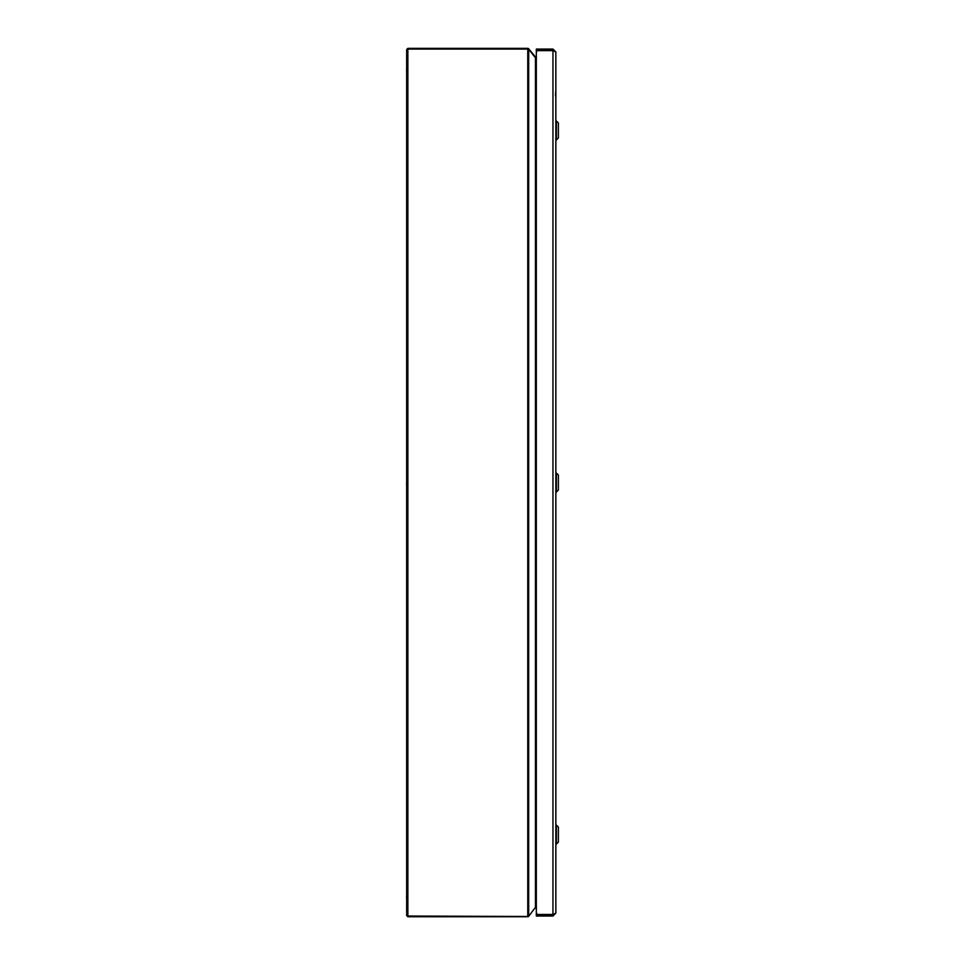 <?xml version="1.0" encoding="UTF-8"?>
<svg xmlns="http://www.w3.org/2000/svg" width="965" height="965" viewBox="0 0 965 965"><rect width="100%" height="100%" fill="white"/><g stroke="black" fill="none" stroke-linecap="round" stroke-linejoin="round"><path stroke-width="1.45" d="M552.957 49.07L552.957 50.518L536.323 50.518L536.323 49.07L552.957 49.07L555.852 51.965L555.852 913.131L552.957 916.026L536.323 916.026L536.323 914.579L552.957 914.579L552.957 916.026M555.852 51.965L553.343 50.638L537.77 50.638A2.171 2.171 0 0 0 536.323 52.689L536.323 912.408A2.171 2.171 0 0 0 537.77 914.458L553.343 914.458L555.852 913.131M552.957 50.518L553.813 50.795M553.813 914.301L552.957 914.579M536.48 907.667L535.454 908.101A1.206 1.206 0 0 1 536.323 907.667L536.323 914.458L537.77 914.458M528.687 916.316L535.454 907.329L528.518 916.485A1.206 1.206 0 0 1 527.759 916.75L527.759 49.07L528.687 48.781L535.454 56.995A1.206 1.206 0 0 0 536.323 57.43L536.323 50.638L537.77 50.638M513.452 48.684L507.276 48.346M555.514 95.825L555.852 89.648M406.663 69.082L406.663 65.318M406.567 69.082L406.663 72.845M406.663 896.015L406.663 892.251M406.567 896.015L406.663 899.778M406.663 482.548L406.663 478.785M406.567 482.548L406.663 486.312M558.385 490.051L558.385 475.045L556.383 473.043L556.383 492.054L558.433 489.931M558.385 137.983L558.385 122.977L556.383 120.975L556.383 139.985L558.433 137.862M558.385 842.119L558.385 827.114L556.383 825.111L556.383 844.122L558.433 841.999M527.759 48.346A1.206 1.206 0 0 1 528.518 48.612A1.206 1.206 0 0 0 527.759 48.346L407.869 48.346L406.663 49.553L407.869 48.346L406.663 49.553L406.663 915.544L407.869 916.75L406.663 915.544L407.869 916.75L527.759 916.75A1.206 1.206 0 0 0 528.518 916.485L407.869 916.026L407.869 49.07L527.759 49.07L527.759 48.346A1.206 1.206 0 0 1 528.518 48.612L528.687 48.781M536.323 57.767L535.454 57.767L535.454 907.329L536.323 907.329M528.518 49.07L535.454 57.767L535.032 56.694L536.48 57.43M552.957 50.638L552.957 914.458M538.494 50.518L538.494 49.07M538.494 916.026L538.494 914.579M556.383 473.043L556.383 492.054M556.383 120.975L556.383 139.985M556.383 825.111L556.383 844.122M528.687 49.553L528.687 915.544M528.518 916.485A1.206 1.206 0 0 1 527.759 916.75"/></g></svg>
